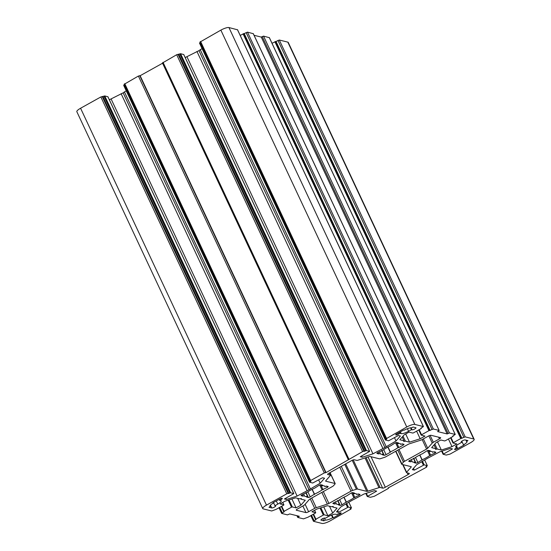<?xml version="1.0" encoding="UTF-8"?>
<svg xmlns="http://www.w3.org/2000/svg" width="551" height="551" viewBox="0 0 551 551"><rect width="100%" height="100%" fill="white"/><g stroke="black" fill="none" stroke-linecap="round" stroke-linejoin="round"><path stroke-width="0.83" d="M328.837 473.281L351.586 460.608A2.259 0.537 -25.1 0 1 354.279 459.754L356.828 460.381A2.259 0.537 154.9 0 0 357.943 460.216L369.018 456.683A2.259 0.537 -25.1 0 1 370.134 456.51L379.405 458.804A2.259 0.537 154.9 0 0 380.521 458.639L384.329 457.42A2.259 0.537 154.9 0 0 385.907 456.731L407.988 444.437A2.259 0.537 -25.1 0 1 409.565 443.748L420.633 440.215A2.259 0.537 154.9 0 0 422.211 439.526L428.292 436.137A2.259 0.537 -25.1 0 1 430.978 435.276L440.524 437.646A2.259 0.537 -25.1 0 1 440.676 437.742A2.259 0.537 -25.1 0 1 439.429 438.892L433.348 442.281A2.259 0.537 154.9 0 0 432.239 443.087L427.714 448.238A2.259 0.537 -25.1 0 1 426.605 449.044L404.517 461.339A2.259 0.537 154.9 0 0 403.415 462.144L401.858 463.914A2.259 0.537 154.9 0 0 401.713 464.266A2.259 0.537 154.9 0 0 401.865 464.362L411.136 466.663A2.259 0.537 -25.1 0 1 411.28 466.759A2.259 0.537 -25.1 0 1 411.142 467.11L406.61 472.262A2.259 0.537 154.9 0 0 406.473 472.613A2.259 0.537 154.9 0 0 406.624 472.71L409.173 473.343A2.259 0.537 -25.1 0 1 409.317 473.44A2.259 0.537 -25.1 0 1 408.071 474.597L385.321 487.263A2.259 0.537 -25.1 0 1 382.635 488.124L380.08 487.49A2.259 0.537 154.9 0 0 378.964 487.663L367.889 491.189A2.259 0.537 -25.1 0 1 366.773 491.361L357.503 489.068A2.259 0.537 154.9 0 0 356.387 489.24L352.578 490.452A2.259 0.537 154.9 0 0 351.008 491.141L328.919 503.442A2.259 0.537 -25.1 0 1 327.349 504.131L316.274 507.664A2.259 0.537 154.9 0 0 314.697 508.353L308.622 511.734A2.259 0.537 -25.1 0 1 305.929 512.595L296.383 510.233A2.259 0.537 -25.1 0 1 296.231 510.13A2.259 0.537 -25.1 0 1 297.485 508.979L303.56 505.591A2.259 0.537 154.9 0 0 304.669 504.792L309.194 499.633A2.259 0.537 -25.1 0 1 310.303 498.834L332.391 486.533A2.259 0.537 154.9 0 0 333.5 485.727L335.049 483.957A2.259 0.537 154.9 0 0 335.194 483.606A2.259 0.537 154.9 0 0 335.042 483.509L325.779 481.216A2.259 0.537 -25.1 0 1 325.627 481.113A2.259 0.537 -25.1 0 1 325.772 480.768L330.297 475.609A2.259 0.537 154.9 0 0 330.435 475.265A2.259 0.537 154.9 0 0 330.29 475.162L327.735 474.528A2.259 0.537 -25.1 0 1 327.59 474.432A2.259 0.537 -25.1 0 1 328.837 473.281M429.381 451.531A11.282 2.686 -25.1 0 1 432.501 451.978A11.282 2.686 -25.1 0 1 432.563 452.316L433.94 451.717L435.717 452.157A1.577 0.379 -25.1 0 1 435.82 452.226A1.577 0.379 -25.1 0 1 434.953 453.039L429.718 455.553A11.282 2.686 -25.1 0 1 422.142 459.775L417.885 462.537A1.577 0.379 -25.1 0 1 416.005 463.136L414.228 462.695L415.185 461.993A11.282 2.686 -25.1 0 1 412.065 461.545A11.282 2.686 -25.1 0 1 412.003 461.208L410.619 461.807L408.842 461.366A1.577 0.379 -25.1 0 1 408.739 461.297A1.577 0.379 -25.1 0 1 409.613 460.491L414.848 457.971A11.282 2.686 -25.1 0 1 422.424 453.748L426.674 450.987A1.577 0.379 -25.1 0 1 428.561 450.387L430.338 450.828L429.381 451.531L428.885 450.47M432.563 452.316L432.273 451.71M430.717 455.395L428.368 450.374M429.718 455.553L427.411 450.635M422.142 459.775L419.876 454.947M422.121 460.181L419.71 455.03M321.729 485.879A11.282 2.686 -25.1 0 1 324.842 486.326A11.282 2.686 -25.1 0 1 324.904 486.664L326.288 486.065L328.065 486.505A1.577 0.379 -25.1 0 1 328.169 486.574A1.577 0.379 -25.1 0 1 327.294 487.387L322.06 489.901A11.282 2.686 -25.1 0 1 314.483 494.123L310.234 496.885A1.577 0.379 -25.1 0 1 308.353 497.484L306.576 497.043L307.527 496.341A11.282 2.686 -25.1 0 1 304.414 495.893A11.282 2.686 -25.1 0 1 304.352 495.556L302.967 496.155L301.19 495.714A1.577 0.379 -25.1 0 1 301.087 495.645A1.577 0.379 -25.1 0 1 301.962 494.839L307.196 492.318A11.282 2.686 -25.1 0 1 314.773 488.096L319.022 485.335A1.577 0.379 -25.1 0 1 320.902 484.735L322.679 485.176L321.729 485.879L321.226 484.818M302.967 496.155L302.272 494.667M324.904 486.664L324.622 486.058M387.883 447.15L390.294 452.302L386.065 454.658A1.577 0.379 -25.1 0 1 384.178 455.264L382.401 454.823L383.358 454.114A11.282 2.686 -25.1 0 1 380.245 453.673A11.282 2.686 -25.1 0 1 380.176 453.328L378.799 453.928L377.022 453.487A1.577 0.379 -25.1 0 1 376.918 453.418A1.577 0.379 -25.1 0 1 377.793 452.612L383.021 450.091A11.282 2.686 -25.1 0 1 390.597 445.869L394.853 443.107A1.577 0.379 -25.1 0 1 396.734 442.508L398.511 442.949L397.56 443.651L397.057 442.591M397.56 443.651A11.282 2.686 -25.1 0 1 400.673 444.099A11.282 2.686 -25.1 0 1 400.735 444.437L400.453 443.83M400.735 444.437L402.12 443.844L403.897 444.285A1.577 0.379 -25.1 0 1 404 444.354A1.577 0.379 -25.1 0 1 403.125 445.16L398.89 447.515L396.541 442.501M398.89 447.515L397.891 447.681L395.59 442.763M397.891 447.681A11.282 2.686 -25.1 0 1 390.315 451.896L388.056 447.068M353.549 493.758A11.282 2.686 -25.1 0 1 356.669 494.206A11.282 2.686 -25.1 0 1 356.731 494.543L358.116 493.944L359.893 494.385A1.577 0.379 -25.1 0 1 359.996 494.454A1.577 0.379 -25.1 0 1 359.121 495.259L353.887 497.78A11.282 2.686 -25.1 0 1 346.31 502.002L342.061 504.764A1.577 0.379 -25.1 0 1 340.174 505.363L338.397 504.923L339.354 504.22A11.282 2.686 -25.1 0 1 336.234 503.772A11.282 2.686 -25.1 0 1 336.172 503.435L334.788 504.034L333.011 503.593A1.577 0.379 -25.1 0 1 332.907 503.524A1.577 0.379 -25.1 0 1 333.782 502.712L339.017 500.198A11.282 2.686 -25.1 0 1 346.593 495.976L350.842 493.214A1.577 0.379 -25.1 0 1 352.73 492.615L354.507 493.055L353.549 493.758L353.053 492.69M334.788 504.034L334.092 502.546M356.731 494.543L356.449 493.937M457.289 447.508L456.09 447.212A6.206 1.481 -25.1 0 1 455.684 446.944A6.206 1.481 -25.1 0 1 459.121 443.769L461.958 442.184L461.366 442.04A2.259 0.537 -25.1 0 1 461.215 441.943A2.259 0.537 -25.1 0 1 462.744 440.635A2.259 0.537 -25.1 0 1 465.154 439.925L467.944 440.614L466.518 441.406A6.206 1.481 -25.1 0 1 466.924 441.682A6.206 1.481 -25.1 0 1 463.494 444.857L464.094 445.001L457.454 448.693A2.259 0.537 -25.1 0 1 454.616 449.458A2.259 0.537 -25.1 0 1 455.863 448.3L457.289 447.508L456.407 445.635M461.958 442.184L461.58 441.379M332.687 517.692A6.206 1.481 -25.1 0 1 325.283 520.054L323.864 520.847L321.081 520.158A2.259 0.537 -25.1 0 1 320.93 520.061A2.259 0.537 -25.1 0 1 322.459 518.753A2.259 0.537 -25.1 0 1 324.87 518.043L325.469 518.195L328.313 516.611A6.206 1.481 -25.1 0 1 335.711 514.248L336.909 514.544L338.328 513.752A2.259 0.537 -25.1 0 1 341.165 512.995A2.259 0.537 -25.1 0 1 339.919 514.145L333.286 517.844L332.687 517.692L331.482 515.123M270.389 506.465A6.206 1.481 -25.1 0 1 269.983 506.197A6.206 1.481 -25.1 0 1 273.413 503.022L272.821 502.87L279.453 499.178A2.259 0.537 -25.1 0 1 282.291 498.421A2.259 0.537 -25.1 0 1 281.044 499.571L279.626 500.363L280.817 500.659A6.206 1.481 -25.1 0 1 281.224 500.928A6.206 1.481 -25.1 0 1 277.794 504.103L274.949 505.687L275.541 505.832A2.259 0.537 -25.1 0 1 275.693 505.935A2.259 0.537 -25.1 0 1 274.164 507.237A2.259 0.537 -25.1 0 1 271.753 507.946L268.971 507.257L270.389 506.465L270.038 505.708M273.413 503.022L273.234 502.643M399.53 432.315L400.005 433.327L398.58 434.119A2.259 0.537 -25.1 0 1 395.742 434.884A2.259 0.537 -25.1 0 1 396.989 433.727L403.628 430.035L404.22 430.179A6.206 1.481 -25.1 0 1 411.625 427.817L413.043 427.025L415.833 427.714A2.259 0.537 -25.1 0 1 415.977 427.817A2.259 0.537 -25.1 0 1 414.448 429.119A2.259 0.537 -25.1 0 1 412.038 429.828L411.439 429.684L410.564 427.81M411.439 429.684L408.601 431.261A6.206 1.481 -25.1 0 1 401.197 433.623L400.005 433.327M107.9 96.783L104.759 95.929L100.861 96.948L80.577 108.244A6.77 1.612 154.9 0 0 76.837 111.708L262.744 508.58A6.77 1.612 154.9 0 0 263.185 508.876L271.698 510.984L276.147 509.338L283.538 505.219L283.868 504.847L280.094 503.91L284.901 501.231L295.57 497.828L299.723 498.855L301.356 498.503L301.101 499.199L300.825 498.614M301.101 499.199L305.254 500.225L300.887 505.191L296.08 507.87L292.305 506.934L291.5 507.189L284.102 511.307L283.731 511.652L284.171 511.783L281.651 513.415L287.45 514.882L289.743 513.925L299.296 516.287L297.795 517.444L303.525 518.863L307.968 517.217L315.365 513.098L315.695 512.726L311.914 511.789L316.722 509.11L327.39 505.708L331.544 506.734L333.183 506.376L332.921 507.078L337.074 508.105L332.714 513.071L327.907 515.75L324.126 514.813L323.32 515.068L315.93 519.187L315.551 519.531L315.992 519.662L313.478 521.294L322.06 523.45A6.77 1.612 154.9 0 0 330.139 520.874L351.042 509L350.174 508.752L351.455 507.85L348.349 507.085L338.534 512.354L336.516 511.858L340.883 506.892L352.02 500.37L363.956 494.04L374.625 490.638L376.643 491.134L367.262 496.499L370.41 497.298L374.308 496.279L387.959 488.675L388.579 488.096L388.111 487.952L426.247 467.351L426.873 466.773L426.006 466.532L427.328 465.657L424.18 464.858L414.366 470.127L412.348 469.631L416.714 464.665L427.851 458.143L439.788 451.813L450.456 448.411L452.474 448.913L443.094 454.272L446.241 455.071L450.139 454.052L470.423 442.756A6.77 1.612 154.9 0 0 474.163 439.292A6.77 1.612 154.9 0 0 473.722 438.995L465.209 436.888L460.76 438.534L453.37 442.653L453.039 443.025L456.82 443.961L452.013 446.641L441.344 450.043L437.191 449.017L435.552 449.375L435.813 448.672L431.66 447.646L436.02 442.68L440.828 440.001L444.609 440.938L445.415 440.683L452.805 436.564L453.184 436.22L452.736 436.089L455.257 434.457L449.458 432.99L447.164 433.947L437.618 431.585L439.113 430.427L433.382 429.015L428.94 430.655L421.543 434.773L421.212 435.152L424.993 436.082L420.186 438.761L409.517 442.164L405.364 441.137L403.725 441.496L403.986 440.8L399.833 439.767L404.193 434.801L409 432.129L412.782 433.058L413.587 432.804L420.985 428.685L421.357 428.341L420.916 428.21L423.437 426.577L414.848 424.422A6.77 1.612 154.9 0 0 406.776 426.997L385.865 438.872L386.733 439.119L385.411 439.994L388.558 440.793L398.373 435.517L400.391 436.02L396.031 440.986L384.887 447.508L372.951 453.831L362.282 457.234L360.264 456.738L369.645 451.379L366.498 450.58L362.606 451.6L326.054 472.593L324.312 472.923L310.661 480.52L310.034 481.099L310.902 481.347L309.579 482.221L312.727 483.013L322.542 477.745L324.56 478.24L320.2 483.206L309.056 489.729L297.127 496.058L286.451 499.461L284.44 498.965L293.814 493.6L290.666 492.808L286.775 493.82L266.491 505.115A6.77 1.612 154.9 0 0 262.744 508.58M300.887 505.191L297.685 498.352M296.08 507.87L291.927 498.992M332.921 507.078L332.652 506.493M332.714 513.071L329.512 506.231M327.907 515.75L323.747 506.872M338.534 512.354L337.68 510.529M414.366 470.127L413.512 468.309M410.619 461.807L409.923 460.319M412.003 461.208L411.239 459.582M415.185 461.993L413.47 458.342M304.352 495.556L303.587 493.93M307.527 496.341L305.819 492.69M314.469 494.529L312.052 489.378M314.483 494.123L312.224 489.295M322.06 489.901L319.759 484.983M323.065 489.743L320.71 484.722M390.315 451.896L390.294 452.302M378.799 453.928L378.096 452.44M380.176 453.328L379.419 451.703M383.358 454.114L381.65 450.463M336.172 503.435L335.414 501.809M339.354 504.22L337.639 500.57M346.29 502.409L343.879 497.257M346.31 502.002L344.044 497.167M353.887 497.78L351.579 492.863M354.885 497.622L352.537 492.601M463.494 444.857L461.786 441.213M466.518 441.406L465.912 440.118M331.929 514.958L333.286 517.844M323.864 520.847L322.803 518.587M325.283 520.054L324.353 518.064M274.949 505.687L273.461 502.512M279.626 500.363L279.15 499.351M474.163 439.292L288.256 42.42A6.77 1.612 154.9 0 0 287.815 42.124L279.302 40.016L272.001 43.247M461.965 438.376L276.058 41.504M452.013 446.641L448.431 439.002M441.344 450.043L437.508 441.854M437.191 449.017L434.849 444.016M435.813 448.672L434.05 444.919M269.343 37.675L263.55 36.118L261.257 37.075L254.073 35.298M447.164 433.947L261.257 37.075M253.267 33.694L247.475 32.137L240.181 35.367M430.145 430.496L244.238 33.625M420.186 438.761L416.611 431.123M409.517 442.164L405.681 433.974M405.364 441.137L403.022 436.137M403.986 440.8L402.23 437.046M237.515 29.795L228.94 27.55A6.77 1.612 154.9 0 0 220.861 30.126L200.027 42.048M200.227 42.579L199.503 43.116L385.418 439.939M396.031 440.986L394.482 437.687M202.065 48.591L198.98 50.63L185.17 57.559M386.134 446.496L200.227 49.618M384.887 447.508L198.98 50.63M382.849 448.321L196.941 51.45M372.951 453.831L187.044 56.96M362.282 457.234L361.683 455.952M183.731 54.556L180.59 53.702L176.692 54.721L162.497 62.952M364.741 451.365L178.834 54.487M162.573 63.227L140.14 75.714L138.397 76.045L124.202 84.275M326.054 472.593L140.14 75.714M124.395 84.806L123.672 85.343L309.586 482.166M320.2 483.206L318.65 479.907M126.234 90.819L123.148 92.857L109.339 99.786M310.303 488.716L124.395 91.845M309.056 489.729L123.148 92.857M307.017 490.548L121.11 93.677M297.127 496.058L111.212 99.187M286.451 499.461L285.852 498.173M288.917 493.593L103.003 96.714M439.429 438.892L438.617 437.17M433.348 442.281L430.111 435.373M432.239 443.087L428.85 435.848M427.714 448.238L423.34 438.899M426.605 449.044L422.162 439.553M404.517 461.339L398.958 449.464M403.415 462.144L397.781 450.119M401.858 463.914L395.887 451.173M411.142 467.11L410.901 466.601M406.61 472.262L403.05 464.658M408.071 474.597L407.265 472.868M434.953 453.039L434.381 451.827M417.885 462.537L415.523 457.488M416.005 463.136L413.698 458.212M403.125 445.16L402.561 443.948M457.454 448.693L456.979 447.681M456.09 447.212L455.739 446.462M339.919 514.145L339.478 513.215M271.753 507.946L270.445 505.15M412.038 429.828L411.074 427.769M408.601 431.261L407.396 428.692M401.197 433.623L400.363 431.846M266.491 505.115L80.577 108.244M283.868 504.847L282.739 502.436M292.305 506.934L289.02 499.922M291.5 507.189L288.207 500.177M284.102 511.307L281.726 506.231M283.737 511.603L281.327 506.459M282.277 512.836L279.708 507.354M298.346 516.817L297.939 515.956M315.695 512.726L314.566 510.316M324.126 514.813L320.84 507.795M323.32 515.068L320.035 508.056M315.93 519.187L313.547 514.111M315.558 519.483L313.147 514.331M314.098 520.716L311.529 515.233M350.973 508.952L350.732 508.442M351.455 507.85L348.907 502.422L351.497 507.884M348.349 507.085L346.731 503.635M347.543 507.34L345.994 504.041M367.634 496.148L366.298 493.297M367.269 496.444L365.857 493.434M426.798 466.725L426.564 466.222M427.28 465.623L424.738 460.195L427.328 465.657M424.18 464.858L422.562 461.407M423.375 465.113L421.825 461.814M443.465 453.928L442.129 451.069M443.1 454.217L441.688 451.207M371.023 456.731L385.321 487.263M330.29 475.162L329.284 473.027M335.042 483.509L329.959 472.655M305.929 512.595L302.836 505.997M308.622 511.734L305.123 504.268M314.697 508.353L310.254 498.862M316.274 507.664L311.756 498.021M327.349 504.131L321.853 492.401M328.919 503.442L323.354 491.561M351.008 491.141L339.781 467.186M352.578 490.452L341.289 466.346M356.387 489.24L344.754 464.41M357.503 489.068L345.704 463.887M366.773 491.361L352.22 460.292M367.889 491.189L353.232 459.899M378.964 487.663L365.044 457.95M380.08 487.49L366.084 457.619M382.635 488.124L368.047 456.993M308.353 497.484L306.046 492.56M310.234 496.885L307.871 491.836M327.294 487.387L326.729 486.175M384.178 455.264L381.871 450.339M386.065 454.658L383.703 449.609M340.174 505.363L337.866 500.439M342.061 504.764L339.691 499.716M359.121 495.259L358.556 494.054M280.611 498.634L281.044 499.571M277.794 504.103L276.306 500.928M398.58 434.119L398.104 433.107M473.722 438.995L287.815 42.124M465.209 436.888L279.302 40.016M463.866 437.322L277.952 40.443M461.573 438.279L275.658 41.401M460.76 438.534L274.853 41.662M453.37 442.653L450.993 437.577M452.998 442.942L450.587 437.797L452.998 442.997M455.181 434.408L269.274 37.537M449.458 432.99L263.55 36.118M448.108 433.423L262.2 36.545M439.113 430.427L253.205 33.556M433.382 429.015L247.475 32.137M432.039 429.443L246.132 32.571M429.746 430.4L243.838 33.528M428.94 430.655L243.032 33.783M421.543 434.773L419.166 429.697M421.178 435.07L418.767 429.925M423.361 426.529L237.453 29.658M414.848 424.422L228.94 27.55M406.776 426.997L220.861 30.126M386.492 438.293L200.578 41.421M385.79 439.643L199.875 42.771M369.604 451.345L183.697 54.473M366.498 450.58L180.59 53.702M365.692 450.835L179.784 53.964M363.949 451.166L178.042 54.294M362.606 451.6L176.692 54.721M348.955 459.197L163.041 62.325M325.655 472.489L139.747 75.618M324.312 472.923L138.397 76.045M310.661 480.52L124.753 83.649M309.958 481.87L124.051 84.999M293.773 493.572L107.865 96.701M290.666 492.808L104.759 95.929M289.86 493.062L103.953 96.191M288.118 493.393L102.21 96.521M286.775 493.82L100.861 96.948M401.713 464.266L395.646 451.31M406.473 472.613L402.705 464.576M283.917 504.874L282.766 502.422M283.731 511.652L281.299 506.472M281.651 513.415L278.999 507.753M297.719 517.396L296.927 515.702M315.737 512.754L314.587 510.302M315.551 519.531L313.126 514.345M313.478 521.294L310.819 515.633M351.042 509L350.773 508.421M367.262 496.499L365.83 493.441M426.873 466.773L426.605 466.194M443.094 454.272L441.661 451.214M330.435 475.265L329.367 472.985M335.194 483.606L330.042 472.606M455.257 434.457L269.349 37.585M439.188 430.483L253.281 33.604M421.171 435.118L418.739 429.932M423.437 426.577L237.522 29.706M385.865 438.872L199.958 42M385.411 439.994L199.503 43.116M369.645 451.379L183.738 54.501M348.328 459.775L162.421 62.904M310.034 481.099L124.127 84.227M309.579 482.221L123.672 85.343M293.814 493.6L107.906 96.728"/></g></svg>
